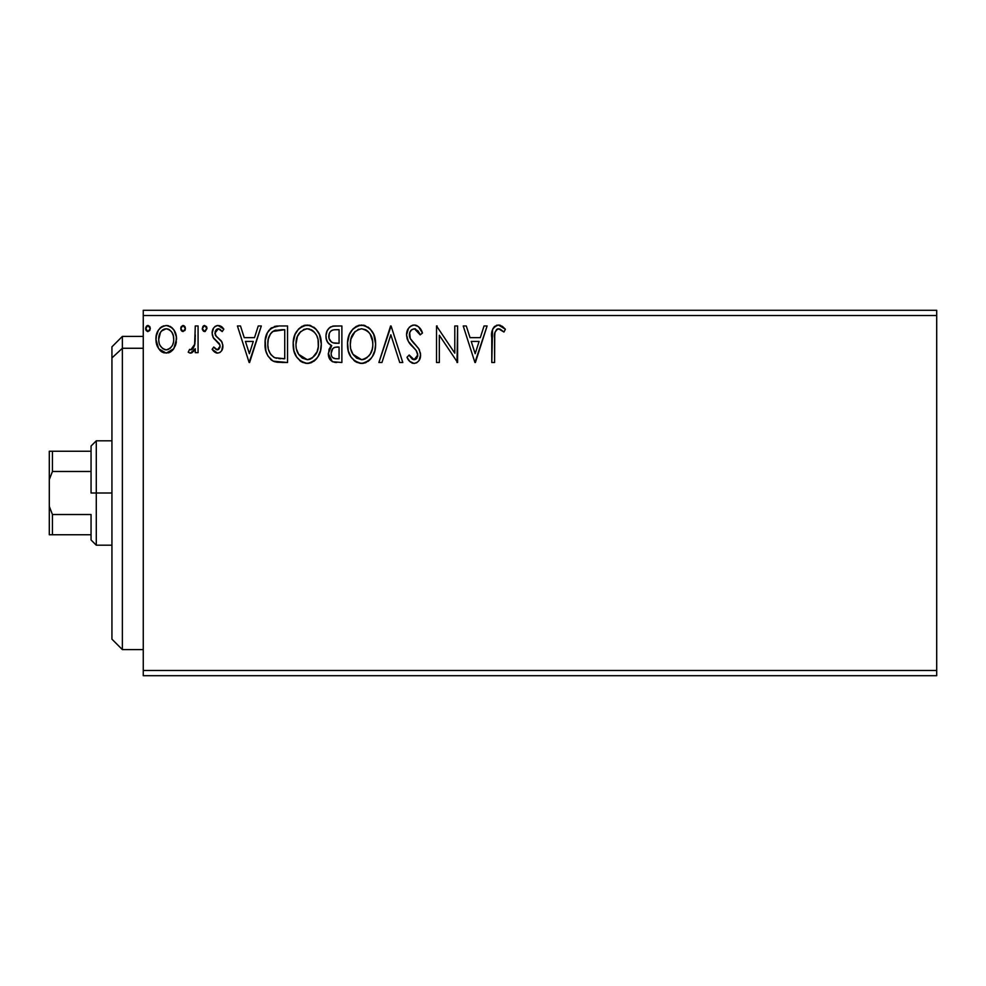 <?xml version="1.0" encoding="UTF-8"?>
<svg xmlns="http://www.w3.org/2000/svg" width="986" height="986" viewBox="0 0 986 986"><rect width="100%" height="100%" fill="white"/><g stroke="black" fill="none" stroke-linecap="round" stroke-linejoin="round"><path stroke-width="1.48" d="M143.266 675.706L936.7 675.706L143.266 675.706L143.266 315.52L936.7 315.52L936.7 670.48L143.266 670.48L143.266 675.706M936.7 310.294L143.266 310.294L143.266 670.48L936.7 670.48L936.7 675.706L936.7 315.52L143.266 315.52L143.266 310.294L936.7 310.294L936.7 315.52L936.7 310.294M173.795 348.711L175.878 344.188L176.371 336.855L174.017 330.174L170.738 326.76L166.203 325.491L161.679 326.76L158.413 330.174L156.503 334.525L155.948 340.49L157.403 346.554L160.077 350.498L163.947 352.828L168.47 352.828L172.353 350.486L173.795 348.711L176.519 339.233C176.593 331.653 173.154 327.081 166.203 325.491C159.264 327.081 155.837 331.666 155.911 339.233L158.635 348.736L166.203 353.136L173.795 348.711M195.265 325.959L198.075 325.959L195.265 325.959L194.612 345.014L193.145 348.428L191.296 349.796L189.571 349.377L188.227 352.212L190.076 353.099L192.036 352.705L195.265 348.736L195.265 352.668L198.075 352.668L198.075 325.959L198.075 352.668L198.075 325.959L195.265 325.959L194.821 344.102L190.828 349.857L189.571 349.377L188.227 352.212L190.372 353.136L195.265 348.736L195.265 352.668L198.075 352.668L195.265 352.668M217.549 353.136L219.89 352.507L221.628 350.794L222.848 345.063L221.332 340.946L215.601 335.61L215.145 331.567L216.316 329.632L218.362 328.769L222.22 331.579L223.834 329.102L221.419 326.526L218.054 325.491L215.478 326.193L213.568 328.079L212.126 333.206L213.383 337.89L219.915 345.001L219.927 347.491L218.547 349.5L216.23 349.562L213.765 347.035L212.126 349.327L214.43 351.866L217.549 353.136C221.172 352.372 222.959 350.042 222.898 346.123L221.998 342.006L215.601 335.61L214.936 333.071L218.362 328.769L222.22 331.579L223.834 329.102L218.054 325.491C214.073 326.341 212.101 328.917 212.126 333.206L213.05 337.335L219.41 343.831L220.088 346.259L217.376 349.857L213.765 347.035L212.126 349.327L217.549 353.136M279.05 325.959L271.372 327.894L267.366 332.849L265.222 340.552L265.863 350.806L267.909 355.983L272.752 360.888L277.596 362.269L287.542 362.503L287.542 325.959L279.05 325.959C269.301 327.29 264.642 333.219 265.061 343.769C264.63 351.262 267.391 357.068 273.319 361.184L287.542 362.503L287.542 325.959L287.542 362.503L282.008 362.503M334.587 325.959L341.883 325.959L332.713 326.156L329.373 327.82L327.13 330.84L325.984 335.388L326.292 339.233L328.19 343.153L331.727 345.667L329.09 349.143L328.412 355.206L329.435 358.571L332.405 361.726L341.883 362.503L341.883 325.959L341.883 362.503L341.883 325.959L334.587 325.959C328.868 326.834 325.996 330.298 325.959 336.337C325.935 340.7 327.857 343.818 331.727 345.667L328.301 353.444C328.35 359.2 331.16 362.219 336.719 362.503L334.957 362.404M381.952 362.503L378.895 362.503L390.604 325.959L378.895 362.503L381.952 362.503L390.838 334.784L399.724 362.503L402.793 362.503L391.072 325.959L402.793 362.503L391.072 325.959L378.895 362.503L381.952 362.503L390.838 334.784L399.724 362.503L402.793 362.503L399.724 362.503M454.792 325.959L454.792 353.148L436.515 325.959L436.515 362.503L439.325 362.503L439.325 335.252L457.603 362.503L457.603 325.959L454.792 325.959L457.603 325.959L454.792 325.959L454.792 353.148L436.515 325.959L436.515 362.503L439.325 362.503L439.325 335.252L457.603 362.503L457.603 325.959L456.999 362.503M494.602 338.186L494.923 332.553L496.648 329.447L499.458 328.917L503.957 332.048L505.387 329.238L502.379 326.341L498.472 325.023L494.701 326.341L492.519 329.731L491.792 362.503L494.602 362.503L494.602 338.186C493.752 333.712 495.058 330.569 498.509 328.769L503.957 332.048L505.387 329.238L498.472 325.023C492.901 326.921 490.671 331.185 491.792 337.828L491.792 362.503L494.602 362.503L494.738 333.958M484.052 325.959L487.109 325.959L475.4 362.503L487.109 325.959L484.052 325.959L480.293 337.668L470.039 337.668L466.279 325.959L463.223 325.959L474.932 362.503L487.109 325.959L484.052 325.959L480.293 337.668L470.039 337.668L466.279 325.959L463.223 325.959L474.932 362.503L463.223 325.959L466.279 325.959M414.256 325.023L410.952 325.947L408.487 328.363L406.54 334.907L408.34 341.415L416.08 350.338L417.67 353.789L416.881 358.177L414.909 359.594L412.394 359.224L409.202 355.009L407.008 357.252L409.72 361.369L414.058 363.44L416.893 362.638L419.025 360.58L420.221 357.856L420.504 353.456L418.569 348.452L410.275 338.555L409.671 332.763L411.409 329.953L414.453 328.769L418.089 330.988L420.184 334.858L422.464 333.009L418.446 326.6L414.256 325.023C409.153 326.132 406.589 329.435 406.54 334.907C406.935 339.615 408.968 343.547 412.616 346.702L416.08 350.338L417.781 355.059L414.095 359.693L409.202 355.009L407.008 357.252C408.303 360.703 410.657 362.762 414.058 363.44C418.458 362.491 420.64 359.644 420.591 354.911L419.149 349.352L410.262 338.555L409.35 334.969C409.412 331.444 411.113 329.373 414.453 328.769L420.184 334.858L422.464 333.009C421.244 328.548 418.508 325.885 414.256 325.023M375.617 344.065L373.756 334.476L370.206 328.991L364.758 325.479L358.275 325.491L352.84 329.077L349.327 334.611L347.553 342.598L348.28 350.819L350.893 356.87L355.453 361.628L360.087 363.329L364.98 362.922L369.393 360.297L372.338 356.661L374.84 350.585L375.617 344.065C375.752 333.662 371.044 327.315 361.517 325.023C352.002 327.401 347.331 333.81 347.503 344.25C347.331 354.787 352.064 361.184 361.739 363.44C371.192 360.95 375.826 354.492 375.617 344.065M321.276 344.065L319.415 334.476L315.865 328.991L310.417 325.479L303.934 325.491L298.499 329.077L294.987 334.611L293.212 342.598L293.939 350.819L296.552 356.87L301.112 361.628L305.746 363.329L310.639 362.922L315.052 360.297L317.997 356.661L320.487 350.585L321.276 344.065C321.411 333.662 316.703 327.315 307.176 325.023C297.661 327.401 292.99 333.81 293.162 344.25C292.99 354.787 297.723 361.184 307.398 363.44C316.851 360.95 321.485 354.492 321.276 344.065M258.258 325.959L261.315 325.959L249.606 362.503L261.315 325.959L258.258 325.959L254.499 337.668L244.232 337.668L240.485 325.959L237.416 325.959L249.138 362.503L261.315 325.959L258.258 325.959L254.499 337.668L244.232 337.668L240.485 325.959L237.416 325.959L249.138 362.503L237.416 325.959L240.485 325.959M206.974 328.535L206.394 326.526L204.361 325.516L202.869 326.526L202.315 329.065L203.621 331.296L205.15 331.506L206.974 328.535L204.632 325.491L202.29 328.535L204.632 331.579L206.937 328.005M185.417 328.535L184.838 326.526L183.076 325.491L181.325 326.526L180.734 328.535L182.065 331.296L184.85 330.556L185.417 328.535L183.076 325.491L180.734 328.535L183.076 331.579L185.417 328.535M150.291 328.535L149.712 326.526L148.208 325.516L146.939 325.787L145.632 328.005L146.187 330.544L147.678 331.555L149.712 330.556L150.291 328.535L147.949 325.491L145.608 328.535L147.949 331.579L150.291 328.535M494.602 362.503L491.792 362.503M491.817 336.078L491.878 334.353M491.891 334.131L492.026 332.344M492.076 331.949L492.211 331.013M492.618 329.435L493.222 328.128M493.912 327.142L494.701 326.341M496.389 325.368L497.252 325.133M499.52 325.109L500.531 325.38M505.387 329.238L503.957 332.048L500.358 329.299L497.807 328.856M500.826 329.583L499.914 329.09M497.141 329.114L494.923 332.541M494.873 332.812L494.775 333.662M475.178 353.691L471.234 341.415L479.097 341.415L475.178 353.691L471.234 341.415L479.097 341.415L475.178 353.691M439.325 362.503L436.515 362.503L436.515 325.959L437.155 325.959M415.02 325.072L415.759 325.207M416.499 325.442L417.115 325.713M417.177 325.75L416.486 325.429M420.159 328.523L422.464 333.009L420.184 334.858L419.26 332.861M415.537 328.942L414.453 328.769M411.828 329.632L410.891 330.47M410.644 330.778L410.139 331.579M409.572 336.781L409.412 335.893M409.794 337.471L410.915 339.652M411.68 340.712L413.627 343.029M413.59 342.98L414.921 344.373M415.895 345.371L416.856 346.406M419.149 349.352L419.481 349.993M420.591 354.911L419.025 360.58M416.893 362.626L416.141 363.021M412.838 363.304L411.704 362.885M410.361 361.985L409.72 361.381M407.008 357.252L409.202 355.009L409.621 355.786M410.077 356.55L412.394 359.224M413.652 359.656L414.921 359.594M416.881 358.177L415.685 359.298M417.583 356.661L417.781 355.059M416.782 351.41L415.845 350.055M415.254 349.401L414.219 348.329M411.445 345.47L409.276 342.845M407.588 339.874L407.021 338.297M408.475 328.387L407.132 331.062M408.524 328.326L409.584 327.044M409.597 327.032L412.518 325.257M412.629 325.22L413.344 325.084M414.058 363.44L414.798 363.378M375.617 344.089L375.567 345.716M375.567 345.766L375.432 347.318M374.828 350.622L374.458 351.928M373.99 353.271L373.275 354.948M373.238 355.022L372.351 356.661M371.426 358.029L370.354 359.335M368.702 360.876L367.914 361.468M366.2 362.441L364.993 362.922M363.661 363.255L362.565 363.403M360.913 363.403L356.612 362.281M355.453 361.628L353.888 360.432M349.352 353.962L348.859 352.729M348.194 350.449L347.701 347.59M347.503 344.25L347.553 342.598M347.701 340.922L347.947 339.221M348.748 336.115L349.34 334.587M350.868 331.653L351.78 330.347M352.84 329.077L356.488 326.206M358.275 325.491L359.841 325.146M363.156 325.133L364.758 325.479M368.061 327.093L370.181 328.954M371.254 330.224L373.768 334.488M372.622 332.233L373.743 334.427M374.076 335.24L374.816 337.545M351.792 330.335L350.856 331.69M350.055 355.453L350.893 356.87M372.388 339.726L372.807 344.089C372.979 352.47 369.245 357.671 361.615 359.693L356.649 358.115L353 354.331L361.615 359.693C353.949 357.758 350.19 352.606 350.326 344.25C350.141 335.819 353.9 330.655 361.615 328.769L365.596 329.706L361.615 328.769C369.208 330.667 372.942 335.77 372.807 344.089L372.671 341.513M368.579 332.048L370.305 334.353M371.377 351.854L372.19 349.327L370.181 354.22L366.57 358.066M350.326 344.25L350.942 338.987L350.326 344.25M350.474 346.887L350.35 345.568M357.758 329.644L359.003 329.164M350.942 338.987L355.12 331.469L352.396 335.092M367.1 330.68L368.53 331.999M361.615 359.693L362.934 359.582L361.615 359.693M363.452 359.483L364.943 358.978M368.924 355.934L370.711 353.271M332.282 361.665L328.301 353.444M330.162 347.232L330.815 346.468M330.421 345.014L327.364 341.957L326.046 337.791M326.452 332.615L327.118 330.865M327.29 330.532L328.104 329.225M330.137 327.241L330.902 326.785M333.638 325.996L332.713 326.156M329.916 340.404L331.308 341.908L329.028 338.42L329.25 333.601L328.769 336.337C329.028 331.851 331.395 329.632 335.869 329.706L339.073 329.706L339.073 343.288L333.182 342.857C330.273 341.686 328.794 339.517 328.769 336.337L328.93 337.976M335.634 358.731L336.164 358.756C332.8 358.596 331.123 356.809 331.111 353.382L331.37 355.465L331.111 353.382C331.259 349.13 333.441 347.01 337.643 347.035L335.043 347.282L339.073 347.035L339.073 358.756L335.117 358.694L332.331 357.326L333.773 358.349M333.823 347.738L335.043 347.282M332.442 348.958L332.011 349.648M331.789 350.092L331.111 353.382L332.8 348.551M332.196 342.462L331.308 341.908M332.023 330.298L333.736 329.842M329.25 333.601L329.792 332.418M332.331 357.326L331.37 355.465M337.643 347.035L339.073 347.035L339.073 358.756L336.164 358.756M321.226 345.766L321.091 347.318M320.487 350.622L320.117 351.928M319.649 353.271L318.934 354.948M318.897 355.022L318.01 356.661M317.085 358.029L316.025 359.323M314.361 360.876L313.573 361.468M311.859 362.441L310.652 362.922M309.321 363.255L308.224 363.403M306.572 363.403L302.258 362.281M301.112 361.628L299.547 360.432M295.011 353.962L294.518 352.729M293.84 350.437L293.36 347.59M293.162 344.25L293.212 342.598M293.36 340.922L293.606 339.221M294.407 336.115L294.987 334.587M298.499 329.077L302.147 326.206M303.947 325.491L305.5 325.146M308.815 325.133L310.417 325.479M313.721 327.093L315.84 328.954M316.925 330.236L319.427 334.488M318.268 332.233L319.402 334.427M319.735 335.24L320.487 337.582M295.714 355.453L296.552 356.87M296.601 338.987L295.973 344.25C295.8 335.819 299.559 330.655 307.275 328.769L305.943 328.868L307.275 328.769C314.867 330.667 318.601 335.77 318.466 344.089C318.638 352.47 314.904 357.671 307.275 359.693L302.308 358.115L298.659 354.331L307.275 359.693C299.608 357.758 295.849 352.606 295.973 344.25L297.415 336.472L300.779 331.469L298.055 335.092M307.928 328.794L309.863 329.151M295.973 344.25L296.01 345.568L295.973 344.25M296.12 346.887L296.01 345.568M303.417 329.644L304.662 329.164M318.318 346.739L318.33 341.513M318.047 339.726L318.318 346.727L317.036 351.854L317.849 349.327M314.238 332.048L315.964 334.353M312.759 330.68L314.189 331.999M307.275 359.693L308.593 359.582L307.275 359.693M309.111 359.483L310.602 358.978M311.095 358.744L308.593 359.582M317.036 351.854L312.229 358.066M315.853 354.196L316.37 353.271M277.596 362.269L276.29 362.084M275.414 361.899L274.342 361.603M273.825 361.406L272.752 360.888M272.21 360.58L271.335 359.976M271.138 359.828L270.521 359.298M266.775 353.654L266.393 352.631M266.282 352.31L265.875 350.893M265.838 350.733L265.456 348.896M265.259 347.405L265.16 346.308M265.098 342.105L265.222 340.589M267.366 332.849L269.067 330.113M270.139 328.917L271.36 327.907M274.268 326.551L275.291 326.304M275.846 326.193L277.448 326.009M268.796 337.261L270.484 333.81L268.365 338.888M270.484 333.81L272.185 331.9M272.765 331.456L284.732 329.706L284.732 358.756L274.798 357.733C269.819 354.578 267.502 349.931 267.872 343.781C267.514 338.062 269.622 333.687 274.194 330.643L281.713 329.706L272.777 331.444M274.798 357.733L273.874 357.277L274.798 357.733M276.77 358.288L275.772 358.054M280.85 358.719L278.804 358.584M267.872 343.781L268.254 339.394L267.872 343.781M268.192 347.885L267.945 345.839M270.263 353.678L268.648 349.894M269.56 335.388L268.254 339.394M249.372 353.691L245.44 341.415L253.291 341.415L249.372 353.691L245.44 341.415L253.291 341.415L249.372 353.691M216.698 353.037L215.872 352.766L216.698 353.037M215.084 352.347L214.43 351.866M213.925 351.435L213.21 350.696M212.643 350.018L212.126 349.327L213.765 347.035L214.467 348.009M216.784 349.771L217.684 349.82M219.94 347.454L220.038 345.63M219.73 344.471L218.83 343.042M217.388 341.686L215.577 340.269M213.752 338.432L214.615 339.406M213.383 337.89L212.236 334.784M212.2 331.863L212.15 332.529M212.249 331.53L212.458 330.544M212.643 329.94L212.914 329.275M214.862 326.625L215.478 326.193M216.747 325.651L217.364 325.54M219.471 325.663L221.369 326.502M221.419 326.539L222.762 327.672M223.834 329.102L222.22 331.579L220.038 329.262M218.978 328.831L217.61 328.868M216.92 329.164L214.973 333.724M214.936 333.071L216.378 336.559M215.305 335.018L215.774 335.869M216.39 336.571L218.596 338.371M222.885 346.739L222.614 348.563M222.602 348.588L222.22 349.71M221.628 350.794L219.915 352.495M203.609 331.296L202.438 329.657M202.894 326.502L203.609 325.787M206.394 326.539L206.826 327.463M193.712 351.275L191.235 353.025M190.372 353.136L188.227 352.212L189.571 349.377L191.296 349.796M189.571 349.377L190.828 349.857L189.571 349.377M193.145 348.428L192.516 349.118M194.378 345.889L194.612 345.038M194.624 345.001L194.821 344.102M194.821 344.077L194.981 342.968M195.092 341.809L195.228 338.309M195.24 337.224L195.265 334.932M185.294 329.583L184.85 330.556M182.065 331.296L180.882 329.644M180.869 329.595L181.313 330.544M180.869 327.488L181.325 326.526M184.086 325.787L182.817 325.516M184.727 326.366L185.282 327.463M171.083 351.571L169.617 352.421M169.555 352.458L168.323 352.877M164.083 352.865L162.074 352.064M161.667 351.805L160.928 351.275M157.378 346.48L156.601 344.41M156.54 344.2L156.059 341.735M156.047 336.879L158.401 330.199M159.818 328.326L161.026 327.216M161.667 326.773L163.849 325.799M167.41 325.565L168.569 325.799M169.925 326.304L170.738 326.76M171.626 327.401L172.87 328.621M173.351 329.213L173.955 330.1M174.029 330.199L175.077 332.134M175.557 333.354L176.211 335.745M176.371 341.785L175.89 344.151M175.496 345.396L175.225 346.061M161.544 330.951L166.215 328.769L164.44 329.041M173.709 339.221L173.289 335.696L173.709 339.221C173.832 344.89 171.33 348.428 166.215 349.857C161.1 348.428 158.598 344.878 158.721 339.221L158.82 341.033L158.721 339.221C158.598 333.564 161.088 330.088 166.215 328.769C171.342 330.076 173.844 333.564 173.709 339.221L173.684 340.108M164.452 349.562L165.771 349.833L162.863 348.748L160.385 345.876M159.128 342.771L158.82 341.008M165.771 349.833L167.139 349.771L165.771 349.833M162.826 329.842L162.16 330.347M159.14 335.696L158.721 339.221L160.496 332.368M167.965 329.028L166.215 328.769L169.567 329.805L171.958 332.405L171.182 331.284M169.567 329.805L168.68 329.312M168.433 349.401L167.115 349.784M170.689 347.75L169.567 348.748M171.946 346.061L171.367 346.924M145.632 328.005L147.678 331.555M145.731 329.595L146.187 330.544M146.187 326.526L147.419 325.565M149.712 326.539L150.143 327.463M360.95 328.794L361.615 328.769M365.596 329.706L366.558 330.285M370.132 334.081L372.659 341.464M372.659 346.727L372.19 349.34M365.436 358.744L362.934 359.582M353 354.331L350.942 349.488M336.534 343.276L335.4 343.227M334.846 343.177L333.724 343.005M330.68 331.247L331.789 330.409M335.869 329.706L339.073 329.706L339.073 343.288L337.656 343.288M298.622 334.106L299.485 332.861M306.609 328.794L307.275 328.769M311.256 329.706L312.217 330.285M317.011 336.399L317.849 338.888M298.659 354.331L296.601 349.488M281.713 329.706L284.732 329.706L284.732 358.756L282.896 358.756M273.874 357.277L270.83 354.541M274.638 330.47L276.018 330.113M160.952 331.653L161.519 330.976M162.863 329.805L164.465 329.028M171.958 332.405L173.289 335.696M173.302 342.771L172.87 344.139M122.375 348.268L122.375 336.399L122.375 348.268L143.266 348.268L122.375 348.268L122.375 649.601L122.375 348.268L111.936 357.918L122.375 348.268M111.936 346.838L111.936 357.918L111.936 346.838L122.375 336.399L143.266 336.399M111.936 639.162L111.936 357.918L111.936 639.162L122.375 649.601L143.266 649.601M91.057 451.243L91.057 493L96.283 493L96.283 440.804L96.283 493L111.936 493L96.283 493L96.283 545.196L96.283 493L91.057 493L91.057 446.017L91.057 451.243L49.3 451.243L49.3 479.627L52.431 471.481L91.057 471.481L52.431 471.481L52.431 451.243L52.431 471.481L49.3 479.627L49.3 451.243L91.057 451.243M91.057 514.519L91.057 539.983L91.057 514.519L52.431 514.519L49.3 506.373L49.3 479.627L49.3 534.757L91.057 534.757L52.431 534.757L52.431 514.519L52.431 534.757L49.3 534.757L49.3 506.373L52.431 514.519L91.057 514.519M91.057 446.017L96.283 440.804L111.936 440.804M111.936 545.196L96.283 545.196L91.057 539.983"/></g></svg>
